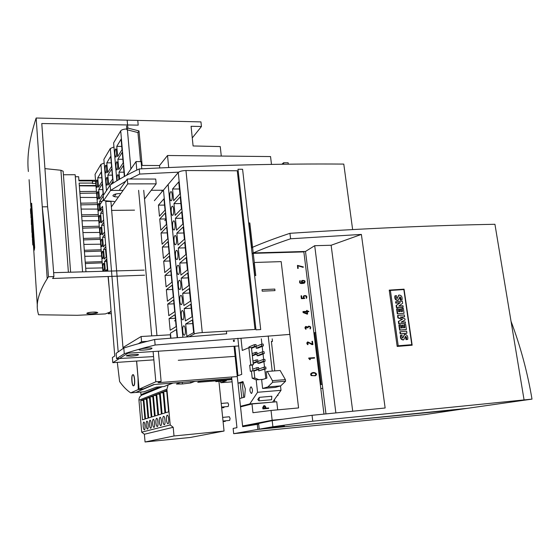 <?xml version="1.0" encoding="UTF-8"?>
<svg xmlns="http://www.w3.org/2000/svg" width="560" height="560" viewBox="0 0 560 560"><rect width="100%" height="100%" fill="white"/><g stroke="black" fill="none" stroke-linecap="round" stroke-linejoin="round"><path stroke-width="0.84" d="M297.703 268.443L297.451 265.377L303.303 266.889L303.107 267.358L297.899 265.776L298.214 268.359L297.703 268.443L297.451 265.377L303.303 266.889L303.226 267.288L297.899 265.776L298.214 268.359L297.703 268.443L298.214 268.359L297.822 268.373L297.451 265.377L297.703 268.443M301.518 298.592L301.175 295.792L301.567 295.771L301.861 298.151L303.94 298.053C303.065 297.129 303.065 296.366 303.947 295.743C306.495 295.295 307.335 296.163 306.467 298.333L306.257 297.948C306.782 296.303 306.075 295.701 304.129 296.142C303.541 296.989 303.618 297.535 304.367 297.78L304.619 298.445L301.392 298.655L301.049 295.848L301.567 295.771L301.861 298.151L303.94 298.053C303.065 297.129 303.065 296.366 303.947 295.743C306.495 295.295 307.335 296.163 306.467 298.333L306.131 298.011C306.663 296.38 305.963 295.778 304.045 296.184C305.963 295.778 306.663 296.38 306.131 298.011L306.257 297.948C306.782 296.303 306.075 295.701 304.129 296.142C303.541 296.989 303.618 297.535 304.367 297.78L304.493 298.508L301.392 298.655L301.175 295.792L301.392 298.655L304.619 298.445L301.518 298.592M303.751 298.06L303.821 295.806L303.751 298.06M306.103 328.832L305.977 329.231C304.85 328.202 304.815 327.271 305.872 326.438L307.776 327.096L308.49 326.186C310.632 326.249 311.227 327.18 310.268 328.972L310.058 328.594C310.737 327.264 310.268 326.592 308.658 326.585L307.692 327.831L306.04 326.837L305.851 329.28C304.724 328.258 304.689 327.32 305.746 326.487C304.689 327.32 304.724 328.258 305.851 329.28L305.977 329.231C304.85 328.202 304.815 327.271 305.872 326.438L307.776 327.096L308.49 326.186C310.632 326.249 311.227 327.18 310.268 328.972L309.932 328.643C310.618 327.348 310.163 326.669 308.581 326.62C310.163 326.669 310.618 327.348 309.932 328.643L310.058 328.594C310.737 327.264 310.268 326.592 308.658 326.585L307.566 327.88L305.956 326.872L307.692 327.831L306.04 326.837L306.103 328.832M307.713 326.991L308.49 326.186L307.713 326.991M308.861 358.596L308.791 358.043L314.517 357.63L314.566 358.071L309.344 358.449L310.38 359.436L310.03 359.632L308.665 358.085L314.517 357.63L314.44 358.113L309.344 358.449L310.38 359.436L309.897 359.674L308.861 358.596M311.283 375.55C310.492 374.304 310.716 373.429 311.962 372.932C314.013 371.574 318.626 373.877 315.385 375.739L311.283 375.55C310.492 374.304 310.716 373.429 311.962 372.932C314.013 371.574 318.626 373.877 315.385 375.739L311.15 375.592C310.359 374.339 310.59 373.464 311.836 372.967C310.59 373.464 310.359 374.339 311.15 375.592L315.259 375.774L311.283 375.55M316.022 374.857C315.651 373.044 314.335 372.54 312.067 373.359C309.505 375.214 313.782 376.166 315.259 375.312L316.022 374.857C315.651 373.044 314.335 372.54 312.067 373.359C309.505 375.214 313.782 376.166 315.259 375.312L315.889 374.899C315.532 373.086 314.23 372.582 311.976 373.387C314.23 372.582 315.532 373.086 315.889 374.899L316.022 374.857M308.035 344.26L307.769 344.708C306.607 343.749 306.558 342.832 307.615 341.95C306.558 342.832 306.607 343.749 307.769 344.708L307.895 344.659C306.733 343.707 306.684 342.783 307.741 341.901L312.452 344.155L312.095 341.299L312.494 341.271L312.9 344.561L307.902 342.307L307.895 344.659C306.733 343.707 306.684 342.783 307.741 341.901L312.452 344.155L311.969 341.348L312.319 344.162L311.969 341.348L312.494 341.271L312.9 344.561L312.053 344.652L307.902 342.307L308.035 344.26M303.1 312.578L302.974 311.57L306.88 311.311L306.768 310.415L307.167 310.394L307.272 311.29L308.777 311.213L308.833 311.64L307.328 311.717L307.608 314.02L303.1 312.578L302.974 311.57L306.88 311.311L306.768 310.415L306.747 311.318L306.642 310.471L307.167 310.394L307.272 311.29L308.777 311.213L308.707 311.696L307.328 311.717L307.489 314.076L303.1 312.578L303.1 311.514L303.219 312.522L307.027 314.048L303.1 312.578M306.929 311.738L303.541 311.92L307.062 313.621L306.929 311.738L303.548 311.969L306.803 311.794L307.027 313.607L306.929 311.738L303.541 311.92L307.062 313.621L306.929 311.738M302.246 283.01C301.21 282.107 301.133 281.274 302.008 280.504C301.133 281.274 301.21 282.107 302.246 283.01M304.311 283.15L302.4 283.486C299.901 283.731 299.068 282.793 299.908 280.679L300.265 280.987C299.719 282.611 300.454 283.283 302.477 283.003C301.343 282.121 301.231 281.267 302.134 280.441C304.934 280.224 305.704 281.106 304.437 283.087L302.526 283.423C300.02 283.668 299.187 282.73 300.034 280.616L300.265 280.987C299.719 282.611 300.454 283.283 302.477 283.003C301.343 282.121 301.231 281.267 302.134 280.441C304.934 280.224 305.704 281.106 304.437 283.087L302.526 283.423C300.02 283.668 299.187 282.73 300.034 280.616L299.908 280.679C299.068 282.793 299.901 283.731 302.4 283.486L304.311 283.15M304.087 282.737C304.864 281.19 304.248 280.567 302.232 280.868C304.248 280.567 304.864 281.19 304.087 282.737M303.618 282.856L304.115 282.723C305.018 281.162 304.423 280.525 302.316 280.819L301.917 281.638L304.115 282.723C305.018 281.162 304.423 280.525 302.316 280.819L301.917 281.638L303.618 282.856M262.906 408.919L262.745 407.512L263.851 405.671L262.745 407.512L263.011 408.898L262.857 407.484L263.963 405.643C265.258 405.685 265.888 406.539 265.853 408.205L268.639 407.953L268.688 408.38L262.906 408.919L262.857 407.484L263.963 405.643C265.258 405.685 265.888 406.539 265.853 408.205L268.639 407.953L268.688 408.38L262.906 408.919M263.361 408.429L265.454 408.24L264.068 406.063L263.361 408.429L265.454 408.24L264.068 406.063L263.361 408.429M265.342 408.247L264.005 406.077L265.342 408.247M397.145 346.213L411.796 344.68L403.837 289.555L390.39 290.423L398.216 345.779L411.796 344.68M398.216 345.779L397.138 346.15M404.572 316.806L400.225 317.121L404.922 318.78L405.09 319.97L400.953 322.231L405.307 321.909L405.503 323.281L399.126 323.757L398.769 321.258L402.521 319.249L398.279 317.772L397.936 315.392L404.299 314.93L404.572 316.806L400.54 317.233M402.605 338.016L404.46 334.523M407.715 339.395L406.42 339.493C406.805 337.925 406.532 336.847 405.601 336.252L403.711 339.808C401.436 339.647 400.498 338.121 400.89 335.216L402.122 335.118C401.807 336.994 402.045 337.96 402.836 338.002L404.677 334.425C407.113 334.649 408.128 336.301 407.715 339.395L406.014 339.64L405.419 336.378M406.42 339.493L406.014 339.64M403.529 339.857L403.312 339.948C401.037 339.794 400.092 338.261 400.484 335.363L400.89 335.216M397.012 298.529L398.706 295.176M402.045 299.936L400.764 300.02C401.149 298.431 400.869 297.367 399.917 296.835L398.209 300.244C395.864 300.202 394.884 298.697 395.269 295.743L396.501 295.666C396.186 297.563 396.431 298.508 397.236 298.501L398.916 295.057C401.408 295.155 402.451 296.779 402.045 299.936L400.365 300.202L399.742 296.982M398.027 300.307L397.81 300.426C395.472 300.384 394.492 298.886 394.877 295.932L395.269 295.743M402.773 307.258L396.424 307.699L396.109 305.48L399.903 302.869L395.78 303.149L395.584 301.791L402.325 301.175L402.633 303.31L398.79 306.012L402.976 305.718L403.172 307.083L402.773 307.258M399.644 308.987L400.694 308.917L401.072 311.563L402.556 311.451L402.108 308.336L403.34 308.252L404.061 313.271L397.306 313.894L396.599 308.945L398.16 308.693L398.594 311.738L400.022 311.633L399.644 308.987L399.245 309.162L399.602 311.661M402.136 311.486L401.709 308.511L402.108 308.336M405.503 323.281L398.727 323.911L398.377 321.419L402.122 319.417L397.88 317.933L397.544 315.56L397.936 315.392M405.993 329.672L399.616 330.162L398.909 325.178L400.477 324.933L400.911 327.999L402.339 327.887L401.961 325.22L403.011 325.143L403.396 327.81L404.887 327.698L404.439 324.562L405.671 324.471L406.399 329.525L405.993 329.672M401.919 327.922L401.562 325.381L401.961 325.22M404.467 327.726L404.033 324.723L404.439 324.562M406.518 333.326L400.141 333.823L399.854 331.828L406.637 331.184L406.924 333.179L406.518 333.326M406.924 333.179L400.141 333.823M400.54 333.676L400.253 331.674M406.399 329.525L400.015 330.008L399.308 325.024M399.126 323.757L398.727 323.911M403.172 307.083L396.816 307.524L396.501 305.305L400.302 302.687L395.78 303.149M396.172 302.967L395.976 301.609M402.521 319.249L402.122 319.417M398.279 317.772L397.88 317.933M398.769 321.258L398.377 321.419M396.816 307.524L396.424 307.699M396.501 305.305L396.109 305.48M404.061 313.271L397.306 313.894M390.39 290.423L389.347 290.941M400.302 302.687L399.903 302.869M400.764 300.02L400.365 300.202M400.015 330.008L399.616 330.162M397.698 313.726L396.998 308.77M284.256 426.118L271.551 427.497L284.256 426.118M258.678 424.137L242.655 426.699L240.471 406.301M257.859 429.415L466.529 408.415L424.851 414.589L233.681 433.678L257.859 429.415L257.292 424.27M247.646 425.474L247.688 425.866M243.243 382.487L237.986 383.18L239.645 398.545L244.629 397.152L245.308 388.878L242.942 381.556L237.986 383.18L234.038 346.269M231.588 377.013L236.95 427.686L233.135 428.428L233.681 433.678M352.716 411.222L331.128 245.259L314.706 245.693L305.487 251.461L253.211 252.945L253.253 253.344L303.856 251.902L323.974 414.099M277.69 409.857L276.759 401.765L251.986 403.963L240.534 406.868L242.578 425.992L265.314 422.093M274.498 420.336L277.928 419.86M282.394 419.251L272.146 420.231L242.578 425.992M274.785 401.94L274.505 399.476M251.986 403.963L252.945 412.72L271.04 410.466L298.578 407.932L281.176 261.618L254.289 262.486L255.773 275.562L254.611 275.632M271.04 410.466L272.146 420.231M253.253 253.344L254.289 262.486M272.888 426.762L272.195 420.658L258.608 423.493L259.238 429.17L272.888 426.762L312.767 421.197L532 399.119L460.278 409.339L259.238 429.17M275.786 427.161L284.438 426.055L275.786 427.161M389.291 290.563L390.222 290.507M412.16 345.212L397.18 346.43L389.228 290.122L404.068 289.17L412.16 345.212M305.487 251.461L325.969 413.903M251.489 248.038L252.567 247.275L253.211 252.945L252.126 253.68M248.731 223.629L249.816 222.95L252.567 247.275C263.165 242.732 275.625 238.077 289.933 233.317C365.232 228.41 433.566 225.4 494.935 224.287L524.069 399.889M532 399.119C527.464 372.253 520.471 346.304 511.021 321.265M331.128 245.259L361.382 234.416L290.598 238.777C276.276 243.614 263.816 248.339 253.211 252.945M361.382 234.416L385.14 407.995L312.053 415.296L312.767 421.197M289.933 233.317L290.598 238.777M272.195 420.658L312.053 415.296M314.706 245.693L335.867 412.909M402.976 289.611L404.068 289.17M240.212 382.998L241.815 397.936M265.797 378.462L264.761 369.264M264.523 367.129L263.9 361.613M263.655 359.45L263.039 353.983M262.787 351.799L262.178 346.374M261.926 344.169L261.324 338.793M241.003 338.576L242.291 350.448L248.85 347.69L251.433 347.515L253.337 364.693L250.747 364.882L248.85 347.69M258.769 370.867L265.979 368.851L265.776 367.031L264.082 367.157L264.285 368.977L258.769 370.867L258.615 369.453M257.754 361.753L257.929 363.3L259.595 363.181L265.111 361.172L264.908 359.359L263.214 359.478L257.901 361.452M256.9 354.081L257.082 355.754L258.755 355.635L264.243 353.514L264.04 351.708L262.353 351.827L257.061 353.906M254.324 344.666L254.52 346.465L256.221 346.36L256.018 344.554L254.324 344.666L248.976 346.927L249.06 347.676M261.492 344.197L256.046 346.458L256.249 348.236L257.915 348.124L263.382 345.884L263.179 344.085L261.492 344.197L261.695 345.996L263.382 345.884M237.853 338.268L241.752 374.381L237.993 375.697L234.836 346.213M234.318 341.39L234.164 339.948M233.401 340.305L233.52 341.439M239.631 398.552L240.457 406.301L244.006 405.986M252.21 378.203L254.807 378L254.009 370.797L251.419 370.993L252.21 378.203L256.179 379.876L257.558 392.287L249.809 403.914L240.457 406.301M251.419 370.993L250.362 371.364L249.69 365.267L250.747 364.882M251.013 386.925L251.09 386.911C252.679 388.787 252.882 390.922 251.706 393.309L251.3 393.421C249.718 391.559 249.508 389.424 250.67 387.03L251.181 386.918M242.13 382.844L243.705 397.411M255.171 352.317L255.374 354.13L257.075 354.011L256.872 352.198L252.105 353.542M249.809 403.914L271.271 402.255M257.558 392.287L281.015 390.313L272.797 401.877M259.266 397.341L257.775 399.539L259.028 400.841L271.565 399.742L271.81 396.256L259.266 397.341L259.028 400.841M267.89 386.939L280.707 385.882L285.579 381.22L285.39 379.631L280.14 370.482L267.316 371.455L266.182 371.833L266.896 378.119L261.639 379.771L262.612 388.465L267.89 386.939L272.615 382.27L285.579 381.22M274.806 289.079L274.981 290.612L262.213 291.172L262.031 289.632L274.806 289.079M262.353 351.827L262.556 353.633L264.243 353.514M262.556 353.633L257.082 355.754M263.214 359.478L263.417 361.291L257.929 363.3M256.179 379.876L263.032 379.33M254.807 378L258.804 379.666M262.612 388.465L275.268 387.415L280.707 385.882M264.082 367.157L258.748 369.019M264.285 368.977L265.979 368.851M255.374 354.13L252.301 355.341M281.015 390.313L280.504 385.938M252.917 370.881L252.28 365.078L249.69 365.267M272.615 382.27L272.433 380.667L267.316 371.455M272.433 380.667L285.39 379.631M257.929 361.69L257.726 359.87L256.025 359.996L256.228 361.809L257.929 361.69L253.197 363.44M256.228 361.809L253.141 362.957M257.089 369.516L258.79 369.39L258.587 367.57L256.886 367.696L257.089 369.516L253.239 370.86M263.417 361.291L265.111 361.172M277.914 394.674L278.005 395.458L277.214 395.661M278.005 395.458L277.319 395.514M257.075 354.011L252.357 355.866M256.221 346.36L251.524 348.313M254.52 346.465L251.461 347.746M272.188 338.835L272.475 341.348L271.425 341.782M272.475 341.348L271.383 341.418L274.771 370.888M252.28 365.078L253.337 364.693M272.216 371.084L268.205 335.979M258.79 369.39L254.037 371.042M256.886 367.696L252.728 369.166M261.695 345.996L256.249 348.236M256.025 359.996L252.945 361.158M320.313 384.559L322.287 384.349M322.784 388.353L320.803 388.521M314.755 332.661L321.188 384.44M33.404 244.937L33.754 250.187L34.09 247.338L34.657 247.324M33.754 250.187L34.349 250.159M31.878 228.41L31.906 232.484L31.612 224.42L31.878 228.41L32.69 228.375L32.69 229.929M31.612 224.42L32.424 224.385L32.69 228.375M31.71 225.904L32.522 225.876M31.612 226.905L32.424 226.877M32.536 241.22L32.69 243.495L32.599 240.051L33.411 240.016L33.712 243.81L32.865 244.125L32.69 241.556L32.788 244.965L32.599 241.22M32.599 240.051L32.9 243.845L33.712 243.81M33.607 244.09L33.593 244.93L32.788 244.965M34.09 247.338L31.164 203.336L31.01 208.782M30.478 210.063L30.625 212.317L30.527 208.803L31.339 208.775L31.633 212.485L30.793 212.828L30.625 210.294L30.716 213.766L30.534 210.063M31.535 212.8L31.549 213.458M31.129 217.098L30.891 213.486L31.038 218.099L31.129 217.098L31.941 217.07L31.92 219.086M30.891 213.486L31.696 213.458L31.829 217.07M31.262 219.114L31.388 224.574L31.262 219.114L32.074 219.079L32.207 224.392M31.983 229.957L32.788 229.922L32.767 231.966M32.116 231.994L32.235 237.412L32.116 231.994L32.928 231.959L33.047 237.293M32.466 237.321L32.424 240.296L32.466 237.321L33.278 237.286L33.257 240.023M32.571 238.903L33.383 238.868M32.382 235.998L33.194 235.963M31.164 203.336L31.731 203.329M31.815 227.465L32.627 227.43M32.053 231.049L32.865 231.014M31.003 215.18L31.808 215.152M31.199 218.183L32.011 218.148M31.528 223.097L32.333 223.062M30.527 208.803L30.821 212.513L31.633 212.485M92.449 312.137C89.033 312.382 87.15 312.802 86.8 313.39C87.052 313.775 88.354 313.915 90.713 313.831L92.127 313.761C95.529 313.516 97.412 313.096 97.769 312.508L92.449 312.137M127.855 128.072L126.875 129.703L137.942 132.573L138.992 130.928L127.855 128.072L127.155 120.162L200.956 121.898L201.446 126.511L191.072 126.287L193.095 145.964L220.255 146.58L221.284 156.058M137.942 132.573L140.581 161.616M126.875 129.703L126.553 126.035M111.111 311.283L108.318 313.761L108.262 313.019M111.307 313.614L108.318 313.761M138.992 130.928L142.142 165.431M192.269 137.928L201.446 126.511M75.313 176.729L78.638 176.729L78.96 180.894L92.4 180.901L92.575 183.085L79.128 183.092L85.967 271.768M97.503 204.547L80.808 204.869M98.805 220.738L82.033 220.794M99.253 226.226L82.481 226.604M102.613 267.897L85.694 268.268M79.317 185.535L95.963 185.514M92.575 183.085L92.351 183.456L95.795 183.456M95.62 181.272L92.428 181.272M96.572 193.06L79.912 193.312M96.005 185.983L79.338 185.822M96.439 191.387L79.779 191.541M100.702 244.195L83.853 244.412M101.15 249.739L84.308 250.278M101.654 256.018L84.77 256.305M102.109 261.59L85.225 262.206M102.207 262.85L85.33 263.543M100.198 237.951L83.391 238.413M100.31 239.351L83.51 239.897M97.867 209.09L81.13 209.076M98.308 214.55L81.578 214.858M98.434 216.09L81.704 216.489M97.37 202.944L80.675 203.175M96.929 197.505L80.234 197.421M99.372 227.696L82.6 228.165M78.911 180.278L95.543 180.285M101.255 251.076L84.42 251.692M99.75 232.435L82.943 232.575M28.371 171.528C26.768 156.548 29.358 138.712 36.155 118.02L137.767 120.414L138.194 125.139L41.783 123.529L47.607 206.787L42.259 206.836L47.201 278.677L48.461 276.752L53.921 276.563L52.619 278.488L144.578 275.198M111.097 311.101L109.991 312.081L105.399 313.908L77.28 315.308L38.542 314.762L37.926 312.242C35.707 303.331 38.801 292.145 47.201 278.677M97.034 312.718C96.236 313.691 87.395 314.286 87.451 313.362C87.01 312.368 97.167 311.507 97.118 312.536L97.034 312.718M31.633 203.329L34.671 247.576L34.258 250.166M44.933 168.616L60.907 170.261L63.154 171.227M63.413 174.762L75.159 174.734L82.579 271.859M36.155 118.02L42.259 206.836C44.66 228.487 46.725 251.797 48.461 276.752M144.123 270.109L53.648 272.685M53.921 276.563C52.164 251.657 50.057 228.396 47.607 206.787M30.877 206.64L29.092 179.69M33.761 250.187L37.352 306.264M126.812 128.961C123.669 129.108 121.639 129.738 120.715 130.858L113.61 142.912L116.844 180.81M116.774 146.356L117.656 156.646L122.017 149.681L121.1 139.195L116.774 146.356L121.73 146.419M115.409 149.184C114.583 152.586 114.702 155.218 115.773 157.087C116.928 157.262 116.865 148.715 115.71 148.946L115.409 149.184M117.88 159.229L118.769 169.575L123.165 162.862L122.241 152.313L117.88 159.229L122.85 159.271M116.508 161.98C115.668 165.368 115.794 168.014 116.886 169.911C118.048 170.079 117.957 161.525 116.795 161.756L116.508 161.98M123.893 176.736L124.32 176.12L123.396 165.508L118.993 172.172L119.595 179.179M118.846 179.613C118.86 176.68 118.545 175.028 117.887 174.643L117.607 174.853C117.054 176.071 116.907 177.989 117.159 180.621M123.977 172.193L118.993 172.172M106.652 271.173L107.737 269.969M98.518 187.222L102.109 181.482L101.318 171.906L97.748 177.807L98.518 187.222M104.167 163.023L100.926 164.416L95.06 174.356L102.886 271.285M103.369 263.438C102.641 266.413 102.781 268.87 103.796 270.809C104.804 270.942 104.524 263.102 103.537 263.34L103.369 263.438M106.827 258.867L104.552 261.527L105.343 271.215M105.413 271.208L107.632 268.737M102.389 251.363C101.668 254.345 101.808 256.795 102.809 258.706C103.803 258.839 103.551 251.02 102.564 251.258L102.389 251.363M105.819 246.589L103.565 249.375L104.356 259.091L106.624 256.403M101.416 239.351C100.702 242.347 100.835 244.783 101.822 246.666C102.816 246.799 102.585 238.994 101.598 239.232L101.416 239.351M104.825 234.374L102.585 237.293L103.369 246.96L105.623 244.139M100.45 227.395C99.743 230.405 99.869 232.834 100.842 234.689C101.829 234.829 101.619 227.038 100.639 227.262L100.45 227.395M103.831 222.222L101.605 225.274L102.389 234.885L104.622 231.938M99.484 215.502C98.784 218.519 98.91 220.941 99.869 222.768C100.849 222.915 100.66 215.138 99.687 215.362L99.484 215.502M102.837 210.133L100.639 213.318L101.416 222.88L103.628 219.8M98.532 203.672C97.832 206.703 97.958 209.111 98.903 210.917C99.876 211.064 99.708 203.301 98.735 203.518L98.532 203.672M103.208 196.056L99.666 201.418L100.443 210.931L101.43 209.496M97.573 191.905C96.887 194.936 97.006 197.344 97.937 199.122C98.903 199.269 98.756 191.52 97.79 191.737L97.573 191.905M98.707 189.581L99.477 199.045L103.096 193.515L102.305 183.883L98.707 189.581L102.774 189.574M96.628 180.194C95.949 183.239 96.061 185.633 96.978 187.383C97.937 187.537 97.811 179.795 96.852 180.012L96.628 180.194M102.151 201.404L99.666 201.418M105.056 237.244L102.585 237.293M103.096 213.29L100.639 213.318M104.076 225.232L101.605 225.274M106.043 249.312L103.565 249.375M106.617 261.464L104.552 261.527M101.808 177.814L97.748 177.807M113.953 146.944L110.306 148.505L103.873 159.418L106.463 190.652M106.806 162.834L107.625 172.669L111.573 166.362L110.726 156.345L106.806 162.834L111.279 162.862M105.574 165.424C104.825 168.637 104.944 171.15 105.931 172.956C106.981 173.117 106.883 164.997 105.833 165.214L105.574 165.424M107.835 175.133L108.661 185.017L112.637 178.941L111.79 168.875L107.835 175.133L112.315 175.147M106.589 177.653C105.833 180.859 105.959 183.379 106.96 185.206C108.017 185.367 107.898 177.233 106.841 177.464L106.589 177.653M112.994 183.204L112.854 181.468L110.726 184.688M255.976 329.833L238 169.246L242.592 169.267L260.701 329.553L242.592 169.267L238 169.246L255.976 329.833L260.701 329.553L255.976 329.833M182.861 337.19L168.133 184.478L178.276 172.515C179.662 171.304 182.231 170.646 185.969 170.534L237.272 170.765L255.003 329.462L202.265 332.577C198.415 332.857 195.734 333.319 194.236 333.963L189.301 336.679M186.214 257.6L179.746 263.032L180.922 275.093L187.432 269.941L186.214 257.6M186.725 262.808L179.746 263.032M172.55 189L173.684 200.69L179.914 193.872L178.738 181.923L172.55 189L179.431 188.986M170.604 191.87C169.26 193.158 169.694 201.04 171.094 200.76C172.718 200.935 172.585 191.38 170.968 191.66L170.604 191.87M173.971 203.616L175.112 215.383L181.398 208.887L180.215 196.861L173.971 203.616L180.873 203.56M172.004 206.388C170.639 207.613 171.101 215.6 172.522 215.32C174.16 215.488 173.985 205.912 172.354 206.199L172.004 206.388M175.399 218.33L176.554 230.167L182.889 224L181.699 211.897L175.399 218.33L182.322 218.232M173.418 220.997C172.032 222.166 172.515 230.258 173.957 229.964C175.609 230.125 175.392 220.528 173.754 220.822L173.418 220.997M176.841 233.135L177.996 245.049L184.394 239.211L183.19 227.031L176.841 233.135L183.778 232.995M174.846 235.697C173.432 236.803 173.943 245.007 175.406 244.706C177.065 244.86 176.806 235.242 175.154 235.543L174.846 235.697M178.29 248.038L179.452 260.022L185.906 254.527L184.695 242.27L178.29 248.038L185.248 247.856M176.274 250.495C174.839 251.531 175.378 259.847 176.862 259.539C178.535 259.686 178.234 250.047 176.568 250.355L176.274 250.495M177.716 265.384C176.26 266.357 176.82 274.785 178.325 274.47C180.012 274.61 179.662 264.943 177.989 265.265L177.716 265.384M181.216 278.124L182.399 290.269L188.965 285.453L187.733 273.035L181.216 278.124L188.209 277.858M179.165 280.364C177.681 281.274 178.276 289.821 179.802 289.499C181.503 289.632 181.104 279.93 179.424 280.266L179.165 280.364M182.693 293.314L183.883 305.536L190.505 301.077L189.273 288.568L182.693 293.314L189.707 293.006M180.628 295.449C179.116 296.282 179.739 304.955 181.286 304.626C183.001 304.745 182.553 295.022 180.859 295.358L180.628 295.449M184.184 308.602L185.374 320.901L192.059 316.799L190.813 304.213L184.184 308.602L191.212 308.252M182.098 310.625C180.565 311.388 181.216 320.187 182.784 319.851C184.506 319.963 184.009 310.198 182.308 310.548L182.098 310.625M185.675 323.988L186.879 336.371L193.62 332.626L192.367 319.956L185.675 323.988L192.731 323.596M183.575 325.899C182.014 326.592 182.7 335.517 184.289 335.174C186.025 335.279 185.472 325.479 183.771 325.836L183.575 325.899M169.414 256.025L163.688 261.184L164.752 272.552L170.52 267.638L169.414 256.025M169.883 260.988L163.688 261.184M177.527 337.624L163.457 189.994L154.385 200.704M158.424 205.142L159.467 216.244L165.046 210.14L163.961 198.814L158.424 205.142L164.563 205.093M159.726 219.03L160.776 230.195L166.397 224.385L165.312 212.982L159.726 219.03L165.879 218.939M161.042 232.995L162.092 244.23L167.762 238.714L166.67 227.241L161.042 232.995L167.209 232.876M162.358 247.044L163.422 258.349L169.134 253.134L168.035 241.591L162.358 247.044L168.539 246.89M165.025 275.401L166.096 286.839L171.906 282.24L170.793 270.55L165.025 275.401L171.234 275.177M166.362 289.709L167.447 301.217L173.306 296.926L172.186 285.166L166.362 289.709L172.592 289.45M167.72 304.108L168.805 315.686L174.713 311.71L173.586 299.873L167.72 304.108L173.964 303.814M169.078 318.591L170.17 330.239L176.127 326.585L174.993 314.678L169.078 318.591L175.336 318.262M177.184 337.652L176.414 329.567L170.443 333.165L170.912 338.156M132.587 374.906C131.054 375.417 131.866 386.239 133.406 385.847L133.889 385.637C135.436 385.21 134.624 374.248 133.077 374.675L132.587 374.906M136.64 361.046L139.062 389.186L143.591 388.829L153.685 384.566L231.742 378.483L194.859 381.374L190.75 382.942L182.441 383.964L176.456 384.062L180.383 382.501L173.054 383.054M235.116 356.363L178.276 360.297M174.531 320.901L175.525 320.264M159.747 167.937L159.523 165.543L167.531 155.505L168.693 167.531M162.008 191.709L161.868 190.253M165.921 219.366L164.752 220.598M167.531 155.505L270.55 156.562L271.488 164.409M141.778 168.812L141.12 161.623L136.031 161.581L126.56 175.287M153.111 351.54L155.827 381.78L139.062 389.186M136.031 161.581L136.794 170.093M138.614 190.33L151.704 335.888M237.279 376.572L158.074 382.697L161.119 381.374L158.375 351.197M155.827 381.78L161.119 381.374M156.954 335.58L143.731 190.309M288.316 164.185L288.141 162.771L283.612 162.736L281.862 164.262M159.523 165.543L141.47 165.431M283.794 164.241L283.612 162.736M136.045 392.448L144.011 391.804L156.31 387.149L164.108 386.533L172.515 383.096L154.364 384.51L136.038 392.322M130.711 392.875L135.695 392.476L143.213 389.151L138.243 389.55L130.711 392.875C126.84 390.306 123.137 386.533 119.609 381.556L117.306 362.369M136.57 361.053L138.026 377.902L138.243 389.55M109.277 288.869L108.059 276.507M107.541 271.152L107.457 270.277M107.338 269.066L106.421 259.336M106.197 256.914L105.497 249.326M134.491 379.645C134.708 383.285 134.407 385.343 133.595 385.826C131.957 386.218 131.215 374.584 132.888 374.703C133.63 374.906 134.162 376.551 134.491 379.645M220.612 381.234L220.766 382.725L232.099 381.829M220.766 382.725L226.373 380.779L215.789 381.612M231.868 379.624L197.757 382.298L200.942 381.101L231.77 378.693M166.075 385.728L173.054 383.068M182.287 382.333L182.441 383.964M190.624 381.689L190.75 382.942M218.939 381.367L224.056 431.046L174.013 435.974L173.208 427.301L170.212 424.963L166.915 389.172L168.098 385.091M144.921 419.062L143.227 399.581L140.812 400.519L142.485 419.804L144.921 419.062M162.442 386.666L142.135 395.01C139.951 395.997 138.887 397.726 138.95 400.19L141.701 432.166L144.389 434.245L173.208 427.301M141.701 432.166L170.212 424.963M144.389 434.245L145.054 441.98L190.246 437.472L224.056 431.046M166.467 419.797C166.754 422.282 167.237 423.612 167.916 423.787C169.379 423.857 168.658 414.848 167.237 415.198C166.551 415.562 166.292 417.088 166.467 419.797M165.676 412.741L168.616 411.845L166.649 390.453L163.737 391.587L165.676 412.741M162.855 420.791C163.142 423.248 163.611 424.557 164.269 424.732C165.69 424.802 164.983 415.919 163.604 416.269C162.939 416.619 162.687 418.124 162.855 420.791M162.085 413.833L164.948 412.965L163.023 391.867L160.195 392.966L162.085 413.833M159.348 421.764C159.621 424.186 160.083 425.481 160.727 425.649C162.106 425.726 161.413 416.962 160.069 417.298C159.425 417.648 159.187 419.132 159.348 421.764M158.592 414.897L161.378 414.05L159.495 393.239L156.744 394.31L158.592 414.897M155.939 422.702C156.205 425.096 156.653 426.377 157.276 426.545C158.62 426.615 157.941 417.97 156.632 418.306C156.009 418.649 155.771 420.112 155.939 422.702M155.197 415.933L157.906 415.107L156.065 394.576L153.384 395.619L155.197 415.933M152.614 423.619C152.88 425.985 153.314 427.245 153.923 427.413C155.232 427.49 154.56 418.957 153.286 419.286C152.677 419.622 152.453 421.064 152.614 423.619M151.886 416.941L154.525 416.136L152.726 395.878L150.115 396.893L151.886 416.941M149.38 424.515C149.639 426.846 150.066 428.092 150.654 428.26C151.928 428.337 151.277 419.916 150.031 420.245C149.443 420.574 149.226 421.995 149.38 424.515M148.673 417.921L151.235 417.137L149.471 397.145L146.937 398.132L148.673 417.921M146.23 425.383C146.482 427.686 146.895 428.918 147.476 429.086C148.715 429.163 148.071 420.854 146.867 421.169C146.286 421.498 146.076 422.898 146.23 425.383M145.537 418.873L148.036 418.11L146.307 398.377L143.836 399.343L145.537 418.873M143.164 426.23C143.409 428.505 143.815 429.723 144.375 429.891C145.586 429.968 144.956 421.764 143.78 422.079C143.22 422.394 143.01 423.78 143.164 426.23M145.054 441.98L174.013 435.974M159.572 394.079L156.744 394.31M152.796 396.676L150.115 396.893M156.135 395.395L153.384 395.619M223.027 421.029L229.677 420.406L230.097 418.453L229.348 416.766L222.649 417.389M149.541 397.915L146.937 398.132M221.669 407.841L223.839 407.645L224.245 406.84M223.083 421.582L225.267 421.372L225.631 420.784M146.37 399.133L143.836 399.343M221.585 407.078L228.221 406.49L228.641 404.523L227.906 402.871L221.214 403.452M163.1 392.735L160.195 392.966M166.733 391.342L163.737 391.587M143.29 400.309L140.812 400.519M140.735 392.07L140.959 394.66L159.733 386.883M140.959 394.66L143.479 394.457M111.503 210.399L134.526 210.147M114.275 196.588L116.13 193.921M110.915 201.446L122.976 347.543L141.113 336.518L170.324 334.789L170.639 338.184M144.522 199.024L156.163 183.855L127.729 183.876L111.377 206.927M127.729 183.876L127.309 179.018L119.658 189.672M156.163 183.855L155.708 179.053L127.309 179.018M151.851 348.537L152.033 348.306C152.138 347.431 141.015 348.341 139.713 349.314L139.104 349.804C139.048 350.672 150.003 349.776 151.389 348.81L151.851 348.537M143.304 342.391L138.803 343.602M138.355 343.728L141.568 341.712L147.224 341.362M123.144 347.529L123.221 348.439M106.043 201.033L105.763 201.46L110.488 201.425M105.763 201.46L118.188 351.911M141.113 336.518L141.568 341.712M238.686 345.961L127.918 353.185L112.798 362.677L112.378 357.525L114.765 355.964L108.269 276.5M153.86 359.87L112.798 362.677M107.828 271.145L102.529 206.318L100.352 209.503L99.96 204.673L103.488 199.402M100.352 209.503L102.788 209.482M124.278 353.766L123.802 348.04L116.123 353.332L116.564 358.673L124.278 353.766C132.678 351.001 142.968 348.082 155.134 345.016L289.835 334.404M153.559 356.594L116.564 358.673M313.88 332.724L315.847 332.591M131.124 356.146L126.406 355.908C125.839 355.047 138.586 353.808 138.53 354.732C138.033 355.299 135.562 355.775 131.124 356.146M248.948 223.615L251.692 247.891M252.329 253.54L252.378 253.953M253.414 263.158L254.828 275.618M243.201 223.867L244.104 223.825M249.935 275.898L249.025 275.947M114.247 201.495L103.586 200.627L103.18 195.636L110.138 185.073L110.586 190.414L103.586 200.627M163.247 190.246L151.221 190.288M123.116 190.379L110.586 190.414L125.741 181.202M117.558 196.931C114.779 196.896 113.232 196.483 112.91 195.692C113.323 194.446 115.696 193.725 120.029 193.522M110.138 185.073C118.027 179.767 127.715 174.384 139.209 168.945C213.066 165.2 281.26 163.583 343.784 164.087L352.632 229.565M178.675 172.151L139.678 174.069L129.787 179.018M226.394 331.149L226.674 333.767L154.637 339.5L155.134 345.016M139.209 168.945L139.678 174.069M249.816 222.95L248.661 222.999M244.034 223.195L243.131 223.23M123.802 348.04C132.195 345.345 142.471 342.496 154.637 339.5M169.008 183.386L163.849 189.658M308.077 327.782L307.566 327.88L308.077 327.782M312.774 344.603L312.053 344.652L312.774 344.603M307.608 314.02L306.908 314.104L307.608 314.02M251.356 386.974L250.67 387.03M60.907 170.261L68.39 272.265M120.715 130.858L124.67 176.309M127.407 129.843L130.886 169.036M100.926 164.416L103.453 195.209M110.306 148.505L113.232 183.057M178.276 172.515L194.236 333.963M185.969 170.534L202.265 332.577M138.95 400.19L166.915 389.172M404.271 334.572L404.677 334.425M403.312 339.948L403.711 339.808M397.81 300.426L398.209 300.244M63.147 171.178L70.609 272.202"/></g></svg>
